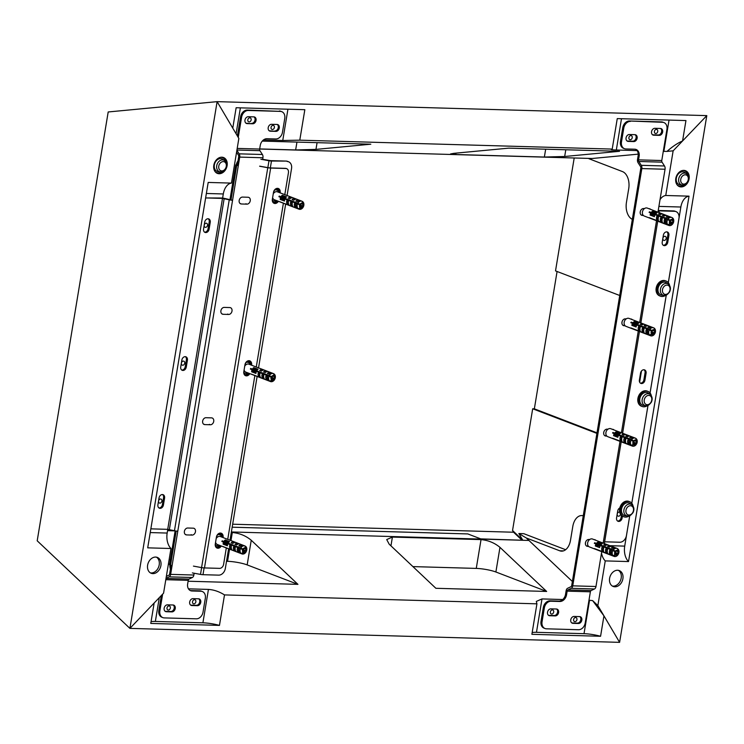 <?xml version="1.0" encoding="UTF-8"?>
<svg xmlns="http://www.w3.org/2000/svg" width="744" height="744" viewBox="0 0 744 744"><rect width="100%" height="100%" fill="white"/><g stroke="black" fill="none" stroke-linecap="round" stroke-linejoin="round"><path stroke-width="1.12" d="M168.33 610.034A2.13 1.628 111 0 0 170.283 608.285A2.13 1.628 111 0 0 169.437 605.979A2.13 1.628 111 0 0 169.018 605.904A2.13 1.628 111 0 0 167.075 607.653A2.13 1.628 111 0 0 167.912 609.95A2.13 1.628 111 0 0 168.33 610.034M193.849 603.84A2.13 1.628 111 0 0 195.793 602.091A2.13 1.628 111 0 0 194.956 599.785A2.13 1.628 111 0 0 194.537 599.701A2.13 1.628 111 0 0 192.584 601.45A2.13 1.628 111 0 0 193.431 603.756A2.13 1.628 111 0 0 193.849 603.84M551.695 614.051A2.13 1.628 111 0 0 553.638 612.303A2.13 1.628 111 0 0 552.801 609.996A2.13 1.628 111 0 0 552.383 609.913A2.13 1.628 111 0 0 550.43 611.67A2.13 1.628 111 0 0 551.276 613.967A2.13 1.628 111 0 0 551.695 614.051M574.926 621.64A2.13 1.628 111 0 0 576.87 619.891A2.13 1.628 111 0 0 576.033 617.585A2.13 1.628 111 0 0 575.614 617.501A2.13 1.628 111 0 0 573.671 619.259A2.13 1.628 111 0 0 574.508 621.556A2.13 1.628 111 0 0 574.926 621.64M159.3 597.646L155.357 621.445L202.907 622.802L208.441 589.415L188.465 588.839M208.441 589.415C213.853 589.769 219.21 591.601 224.502 594.912L536.926 603.83L536.303 601.422L541.995 598.929L536.471 632.316L584.021 633.674L589.546 600.287L588.969 600.278M562.743 599.524L541.995 598.929M589.546 600.287L592.624 600.613L603.951 615.865L619.603 642.351L706.8 115.618L682.564 140.969C677.803 142.96 672.604 146.438 666.987 151.413L663.871 151.358L669.042 120.082M231.384 531.96L528.928 540.451L572.387 581.501L526.315 537.986L518.856 533.541L523.822 533.69L565.635 549.714M224.502 594.912L219.461 625.397L150.772 623.435L154.148 603.031L129.912 628.382L619.603 642.351L597.86 605.57L592.624 600.613M167.651 530.137L172.441 530.277M390.953 545.854L392.404 537.075L481.033 539.605L476.262 568.407A14.173 2.372 -170.6 0 1 495.885 571.996L499.968 547.351C494.528 542.85 488.213 540.274 481.033 539.605M499.968 547.351L546.663 591.452L495.885 571.996M392.404 537.075L386.713 539.567L389.186 544.189L435.872 588.29L546.663 591.452M297.944 584.356L247.166 564.901L251.249 540.246L297.944 584.356L188.111 581.222M168.479 563.552L169.558 564.575M251.249 540.246C245.808 535.754 239.494 533.169 232.314 532.509L231.3 532.481M175.091 530.881L167.558 530.658M150.232 532.574L167.168 533.057A14.173 8.835 -88.4 0 0 170.971 548.505L163.568 593.173L129.912 628.382L37.2 540.795L129.912 628.382L217.118 101.649L706.8 115.618L673.143 150.827L665.75 195.495A14.173 8.835 91.6 0 0 660.012 199.68M522.679 540.079L512.542 530.491L513.565 532.23L521.851 540.051M232.175 527.198L467.799 533.922L480.736 538.879L528.928 540.451M513.565 532.23L232.667 524.204M536.926 603.83L531.886 634.307L600.575 636.269L603.951 615.865M229.552 549.174L227.543 561.311L226.529 561.283M170.376 559.674L169.12 559.637M227.543 561.311A14.173 2.372 -170.6 0 1 247.166 564.901M412.911 566.603L476.262 568.407M600.575 636.269A14.173 2.372 9.4 0 0 584.021 633.674M536.471 632.316A14.173 2.372 9.4 0 0 532.165 632.577M219.461 625.397A14.173 2.372 9.4 0 0 202.907 622.802M155.357 621.445A14.173 2.372 9.4 0 0 151.06 621.696M664.197 240.433A2.13 1.628 111 0 0 666.14 238.684A2.13 1.628 111 0 0 665.294 236.378A2.13 1.628 111 0 0 664.876 236.294A2.13 1.628 111 0 0 662.932 238.052A2.13 1.628 111 0 0 663.778 240.349A2.13 1.628 111 0 0 664.197 240.433M619.706 512.179A2.13 1.628 111 0 0 619.64 512.16A2.13 1.628 111 0 0 619.222 512.077A2.13 1.628 111 0 0 617.278 513.825A2.13 1.628 111 0 0 618.125 516.131A2.13 1.628 111 0 0 618.543 516.215A2.13 1.628 111 0 0 620.524 514.29M614.879 586.802A8.51 6.501 111 0 0 622.663 579.799A8.51 6.501 111 0 0 619.296 570.592A8.51 6.501 111 0 0 617.622 570.257A8.51 6.501 111 0 0 609.838 577.26A8.51 6.501 111 0 0 613.205 586.477A8.51 6.501 111 0 0 614.879 586.802M612.386 586.067A8.51 6.501 111 0 0 613.177 586.151A8.51 6.501 111 0 0 620.784 579.716A8.51 6.501 111 0 0 618.413 570.341M681.086 186.93A8.51 6.501 111 0 0 688.86 179.918A8.51 6.501 111 0 0 685.494 170.711A8.51 6.501 111 0 0 683.82 170.385A8.51 6.501 111 0 0 676.036 177.388A8.51 6.501 111 0 0 679.412 186.595A8.51 6.501 111 0 0 681.086 186.93M678.584 186.186A8.51 6.501 111 0 0 679.374 186.27A8.51 6.501 111 0 0 680.5 186.186M686.033 171.743A8.51 6.501 111 0 0 684.61 170.46M619.733 295.498L555.517 270.89L574.201 157.988M512.542 530.491L532.685 408.782L534.35 408.828L596.995 432.831M532.685 408.782L596.902 433.389M641.458 371.033L639.626 382.137M534.35 408.828L557.079 271.495M632.335 219.341A14.173 8.835 -88.4 0 1 626.439 202.424L628.726 188.641A14.173 8.835 91.6 0 0 622.458 171.576L589.09 158.788L638.231 154.138L592.159 158.5L259.665 149.014L260.251 145.452A7.087 5.413 -69 0 1 266.929 138.719L275.792 138.97A7.087 5.413 111 0 0 282.478 132.227L284.757 118.445A7.087 5.413 111 0 0 281.753 111.665A7.087 5.413 111 0 0 280.358 111.386L248.273 110.475A7.087 5.413 111 0 0 241.595 117.208L240.572 116.817A7.087 5.413 -69 0 1 247.25 110.084L248.273 110.475M666.987 151.413L673.143 150.827M589.09 158.788L588.43 158.388M583.259 515.825A14.173 8.835 -88.4 0 0 581.743 515.573A14.173 8.835 -88.4 0 0 572.796 526.464L570.509 540.256A14.173 8.835 91.6 0 1 561.562 551.155A14.173 8.835 91.6 0 1 559.683 550.774L526.315 537.986M522.716 540.079L518.856 533.541M597.86 605.57L605.253 560.902L628.522 561.562L689.018 196.156L665.75 195.495M605.253 560.902A14.173 8.835 91.6 0 1 601.505 553.08M609.922 545.696L624.718 546.115L629.759 515.648L626.457 535.503A7.087 5.413 111 0 1 619.771 542.236L604.639 541.809M647.996 405.35L631.796 503.26L648.024 405.341M650.07 392.972L666.289 295.033M668.335 282.664L680.853 207.018L658.905 206.395M624.718 546.115A14.173 8.835 -88.4 0 0 628.522 561.562M689.018 196.156A14.173 8.835 -88.4 0 0 680.853 207.018M249.147 121.914A2.13 1.628 111 0 0 251.091 120.156A2.13 1.628 111 0 0 250.244 117.859A2.13 1.628 111 0 0 249.826 117.775A2.13 1.628 111 0 0 247.882 119.524A2.13 1.628 111 0 0 248.728 121.83A2.13 1.628 111 0 0 249.147 121.914M272.378 129.502A2.13 1.628 111 0 0 274.322 127.754A2.13 1.628 111 0 0 273.476 125.448A2.13 1.628 111 0 0 273.057 125.364A2.13 1.628 111 0 0 271.114 127.112A2.13 1.628 111 0 0 271.96 129.419A2.13 1.628 111 0 0 272.378 129.502M655.734 133.52A2.13 1.628 111 0 0 657.677 131.762A2.13 1.628 111 0 0 656.84 129.465A2.13 1.628 111 0 0 656.422 129.382A2.13 1.628 111 0 0 654.478 131.13A2.13 1.628 111 0 0 655.315 133.436A2.13 1.628 111 0 0 655.734 133.52M630.224 139.714A2.13 1.628 111 0 0 632.168 137.965A2.13 1.628 111 0 0 631.321 135.659A2.13 1.628 111 0 0 630.903 135.575A2.13 1.628 111 0 0 628.959 137.333A2.13 1.628 111 0 0 629.805 139.63A2.13 1.628 111 0 0 630.224 139.714M263.469 139.937L282.757 140.486L287.937 109.21M621.491 118.724L616.32 150L637.059 150.595M663.295 151.348L663.871 151.358M616.32 150C611.382 149.832 610.015 149.525 612.21 149.088L611.131 149.432M37.2 540.795L108.196 111.963L217.118 101.649L232.77 128.135L236.146 107.731L304.835 109.694L299.786 140.17L612.21 149.088L617.26 118.603L685.949 120.565L682.564 140.969M299.786 140.17L282.757 140.486M455.96 153.134L455.737 154.52L544.366 157.049L545.668 149.191M455.737 154.52L450.548 153.952L453.887 153.329L508.738 148.14L619.529 151.302L564.677 156.491L544.366 157.049M317.074 142.662L315.958 149.395L370.81 144.197L262.241 141.1M315.958 149.395L295.647 149.953L259.675 148.93M152.892 573.615A8.51 6.501 111 0 0 160.676 566.612A8.51 6.501 111 0 0 157.31 557.405A8.51 6.501 111 0 0 155.636 557.07A8.51 6.501 111 0 0 147.851 564.082A8.51 6.501 111 0 0 151.218 573.289A8.51 6.501 111 0 0 152.892 573.615M150.4 572.88A8.51 6.501 111 0 0 151.19 572.964A8.51 6.501 111 0 0 158.798 566.537A8.51 6.501 111 0 0 156.426 557.154M219.099 173.743A8.51 6.501 111 0 0 226.874 166.74A8.51 6.501 111 0 0 223.507 157.523A8.51 6.501 111 0 0 221.833 157.198A8.51 6.501 111 0 0 214.049 164.201A8.51 6.501 111 0 0 217.425 173.408A8.51 6.501 111 0 0 219.099 173.743M216.597 173.008A8.51 6.501 111 0 0 217.388 173.092A8.51 6.501 111 0 0 218.513 172.999M224.046 158.565A8.51 6.501 111 0 0 222.623 157.282M159.876 503.121A2.13 1.628 111 0 0 161.82 501.372A2.13 1.628 111 0 0 160.983 499.066A2.13 1.628 111 0 0 160.565 498.982A2.13 1.628 111 0 0 158.612 500.731A2.13 1.628 111 0 0 159.458 503.037A2.13 1.628 111 0 0 159.876 503.121M182.708 365.23A2.13 1.628 111 0 0 184.652 363.481A2.13 1.628 111 0 0 183.805 361.175A2.13 1.628 111 0 0 183.387 361.091A2.13 1.628 111 0 0 181.443 362.849A2.13 1.628 111 0 0 182.289 365.146A2.13 1.628 111 0 0 182.708 365.23M205.53 227.339A2.13 1.628 111 0 0 207.474 225.59A2.13 1.628 111 0 0 206.637 223.293A2.13 1.628 111 0 0 206.218 223.209A2.13 1.628 111 0 0 204.275 224.958A2.13 1.628 111 0 0 205.112 227.264A2.13 1.628 111 0 0 205.53 227.339M108.196 111.963L217.118 101.649L238.852 138.43L231.458 183.098A14.173 8.835 -88.4 0 0 223.302 193.961L206.367 193.477M167.168 533.057L167.781 529.337M222.614 198.099L223.302 193.961M231.458 183.098L208.19 182.438L147.703 547.844L170.971 548.505M682.694 170.469A8.082 6.175 -69 0 1 684.489 170.785A8.082 6.175 -69 0 1 687.875 175.203M683.438 170.385A8.082 6.175 -69 0 1 683.634 170.45L684.489 170.785M677.245 175.5A6.733 5.143 -69 0 1 684.954 172.562L686.6 173.789A6.166 4.715 -69 0 0 679.542 176.477A6.166 4.715 -69 0 0 682.285 185.051L680.239 184.856A6.733 5.143 -69 0 1 677.245 175.5M686.749 175.24A4.79 3.664 -69 0 1 687.614 181.452A4.79 3.664 -69 0 1 682.267 183.656A4.79 3.664 -69 0 1 681.411 177.435A4.79 3.664 -69 0 1 686.749 175.24M684.182 184.847A8.082 6.175 -69 0 1 678.705 185.87A8.082 6.175 -69 0 1 677.161 184.903M678.705 185.87L677.849 185.544A8.082 6.175 -69 0 1 677.654 185.47M208.041 218.773A3.543 2.706 111 0 0 204.702 222.14L203.558 229.031A3.543 2.706 111 0 0 205.056 232.426A3.543 2.706 111 0 0 209.101 229.189L210.236 222.298A3.543 2.706 111 0 0 208.738 218.913A3.543 2.706 111 0 0 208.041 218.773M185.21 356.664A3.543 2.706 111 0 0 181.871 360.031L180.727 366.922A3.543 2.706 111 0 0 182.233 370.317A3.543 2.706 111 0 0 186.27 367.08L187.414 360.189A3.543 2.706 111 0 0 185.907 356.804A3.543 2.706 111 0 0 185.21 356.664M162.387 494.546A3.543 2.706 111 0 0 159.049 497.922L157.905 504.813A3.543 2.706 111 0 0 159.402 508.199A3.543 2.706 111 0 0 163.438 504.971L164.582 498.08A3.543 2.706 111 0 0 163.085 494.686A3.543 2.706 111 0 0 162.387 494.546M241.372 203.986L246.915 204.144A3.543 2.706 111 0 0 250.151 201.224A3.543 2.706 111 0 0 248.747 197.383A3.543 2.706 111 0 0 248.05 197.244L242.516 197.086A3.543 2.706 111 0 0 239.27 200.006A3.543 2.706 111 0 0 240.675 203.847A3.543 2.706 111 0 0 241.372 203.986L240.349 203.586M223.107 314.293L228.65 314.452A3.543 2.706 111 0 0 231.895 311.531A3.543 2.706 111 0 0 230.491 307.691A3.543 2.706 111 0 0 229.794 307.56L224.251 307.402A3.543 2.706 111 0 0 221.005 310.313A3.543 2.706 111 0 0 222.41 314.154A3.543 2.706 111 0 0 223.107 314.293L222.084 313.903M204.851 424.601L210.385 424.759A3.543 2.706 111 0 0 213.63 421.839A3.543 2.706 111 0 0 212.226 418.007A3.543 2.706 111 0 0 211.529 417.868L205.986 417.709A3.543 2.706 111 0 0 202.749 420.63A3.543 2.706 111 0 0 204.154 424.471A3.543 2.706 111 0 0 204.851 424.601L203.819 424.21M186.586 534.917L192.129 535.076A3.543 2.706 111 0 0 195.365 532.155A3.543 2.706 111 0 0 193.961 528.314A3.543 2.706 111 0 0 193.263 528.175L187.73 528.017A3.543 2.706 111 0 0 184.484 530.937A3.543 2.706 111 0 0 185.888 534.778A3.543 2.706 111 0 0 186.586 534.917L185.563 534.518M237.206 148.409L259.656 149.051A1.702 1.06 91.6 0 0 259.926 150.679L262.39 154.501A3.404 2.12 -88.4 0 1 262.939 157.765L262.632 159.579M194.156 573.252L193.858 575.028L170.636 574.368A3.404 2.12 91.6 0 1 169.139 576.842L166.033 578.321M150.883 528.631A7.087 5.413 111 0 0 152.25 528.891L167.716 529.337L174.459 530.742A3.404 0.567 9.4 0 0 177.788 531.197L232.565 200.266L224.8 198.471A3.404 0.567 9.4 0 0 221.47 198.016L207.037 197.96L222.493 198.406L229.245 199.811A3.404 0.567 9.4 0 0 232.565 200.266L239.717 157.096A3.404 2.12 -88.4 0 0 239.168 153.841L236.89 150.297M177.788 531.197L170.636 574.368M171.036 565.366L169.613 573.977A1.702 1.06 91.6 0 1 168.86 575.214L166.349 576.405M237.252 165.4L236.229 165.01L237.252 165.4L238.694 156.705A1.702 1.06 -88.4 0 0 238.415 155.078L236.573 152.213M252.709 123.764L247.166 123.606A3.543 2.706 -69 0 1 246.469 123.467A3.543 2.706 -69 0 1 245.074 119.626A3.543 2.706 -69 0 1 248.31 116.706L253.853 116.864A3.543 2.706 -69 0 1 254.55 117.003A3.543 2.706 -69 0 1 255.955 120.844A3.543 2.706 -69 0 1 252.709 123.764L246.143 123.216A3.543 2.706 -69 0 1 245.985 123.197M275.94 131.353L270.398 131.195A3.543 2.706 -69 0 1 269.709 131.056A3.543 2.706 -69 0 1 268.305 127.215A3.543 2.706 -69 0 1 271.541 124.304L277.084 124.462A3.543 2.706 -69 0 1 277.782 124.592A3.543 2.706 -69 0 1 279.186 128.433A3.543 2.706 -69 0 1 275.94 131.353L269.375 130.805A3.543 2.706 -69 0 1 269.216 130.795M238.247 137.417L241.595 117.208M277.242 124.471A3.543 2.706 -69 0 1 278.051 128.387A3.543 2.706 -69 0 1 274.917 130.963M254.011 116.882A3.543 2.706 -69 0 1 254.82 120.798A3.543 2.706 -69 0 1 251.686 123.374M237.401 135.975L240.572 116.817M280.358 111.386L247.25 110.084M279.335 110.996A7.087 5.413 -69 0 1 280.73 111.275L281.753 111.665M204.572 232.156A3.543 2.706 111 0 0 208.069 228.799L209.213 221.907A3.543 2.706 111 0 0 208.199 218.782M181.75 370.047A3.543 2.706 111 0 0 185.247 366.69L186.391 359.798A3.543 2.706 111 0 0 185.368 356.674M158.918 507.938A3.543 2.706 111 0 0 162.415 504.581L163.559 497.68A3.543 2.706 111 0 0 162.545 494.565M207.037 197.96A7.087 5.413 111 0 0 205.595 198.146M162.638 594.149L159.876 610.852A7.087 5.413 111 0 0 162.88 617.632A7.087 5.413 111 0 0 164.275 617.901L196.351 618.822A7.087 5.413 111 0 0 203.038 612.08L205.316 598.297A7.087 5.413 111 0 0 202.312 591.517A7.087 5.413 111 0 0 200.917 591.238L192.054 590.987A7.087 5.413 -69 0 1 190.659 590.717A7.087 5.413 -69 0 1 187.655 583.938L188.26 580.339A1.702 1.06 91.6 0 1 189.004 579.102L192.361 577.502A3.404 2.12 -88.4 0 0 193.858 575.028M197.411 605.69L191.878 605.532A3.543 2.706 -69 0 1 191.18 605.393A3.543 2.706 -69 0 1 189.776 601.552A3.543 2.706 -69 0 1 193.022 598.641L198.555 598.799A3.543 2.706 -69 0 1 199.252 598.929A3.543 2.706 -69 0 1 200.657 602.77A3.543 2.706 -69 0 1 197.411 605.69L196.388 605.3A3.543 2.706 111 0 0 199.522 602.724A3.543 2.706 111 0 0 198.713 598.808M171.901 611.884L166.358 611.726A3.543 2.706 -69 0 1 165.661 611.596A3.543 2.706 -69 0 1 164.257 607.755A3.543 2.706 -69 0 1 167.502 604.835L173.045 604.993A3.543 2.706 -69 0 1 173.743 605.132A3.543 2.706 -69 0 1 175.147 608.973A3.543 2.706 -69 0 1 171.901 611.884L170.878 611.494A3.543 2.706 111 0 0 174.012 608.918A3.543 2.706 111 0 0 173.203 605.002M162.88 617.632L161.848 617.232A7.087 5.413 -69 0 1 158.844 610.461L159.876 610.852M161.318 595.526L158.844 610.461M190.166 590.485A7.087 5.413 111 0 0 191.031 590.596L199.894 590.848A7.087 5.413 -69 0 1 201.289 591.127L202.312 591.517M190.697 605.132A3.543 2.706 111 0 0 190.855 605.142L196.388 605.3M165.177 611.326A3.543 2.706 111 0 0 165.335 611.336L170.878 611.494M277.205 188.902A3.543 2.706 -69 0 1 278.219 192.026L278.2 192.119M273.513 193.421L273.708 192.259A3.543 2.706 -69 0 1 277.047 188.892A3.543 2.706 -69 0 1 277.745 189.032A3.543 2.706 -69 0 1 279.242 192.417L279.233 192.51M248.673 361.268A3.543 2.706 -69 0 1 249.686 364.393L249.668 364.476M244.981 365.788L245.167 364.625A3.543 2.706 -69 0 1 248.515 361.259A3.543 2.706 -69 0 1 249.212 361.398A3.543 2.706 -69 0 1 250.709 364.783L250.7 364.867M220.14 533.625A3.543 2.706 -69 0 1 221.154 536.75L221.135 536.842M216.448 538.144L216.634 536.982A3.543 2.706 -69 0 1 219.973 533.615A3.543 2.706 -69 0 1 220.67 533.755A3.543 2.706 -69 0 1 222.177 537.14L222.158 537.233M192.37 572.917L200.508 574.405A3.404 0.567 9.4 0 0 202.991 574.694L218.671 575.14A7.087 5.413 111 0 0 225.348 568.407L228.594 548.802M260.856 159.253L268.984 160.741A3.404 0.567 9.4 0 0 271.467 161.03L286.124 161.085L270.444 160.639L262.678 159.3M277.493 200.954A3.543 2.706 -69 0 1 274.062 202.545A3.543 2.706 -69 0 1 272.564 199.16L272.76 197.997M248.961 373.311A3.543 2.706 -69 0 1 245.529 374.911A3.543 2.706 -69 0 1 244.032 371.516L244.218 370.354M220.429 545.678A3.543 2.706 -69 0 1 216.997 547.268A3.543 2.706 -69 0 1 215.5 543.883L215.686 542.72M286.124 161.085A7.087 5.413 -69 0 1 287.519 161.355L288.542 161.755A7.087 5.413 111 0 1 291.546 168.525L287.082 195.514M285.659 204.079L258.549 367.88M257.126 376.445L230.008 540.237M288.542 161.755A7.087 5.413 111 0 0 287.147 161.476M276.47 200.564A3.543 2.706 -69 0 1 273.578 202.284M247.938 372.921A3.543 2.706 -69 0 1 245.046 374.641M219.396 545.278A3.543 2.706 -69 0 1 216.513 546.998M170.432 569.021A7.087 5.413 -69 0 1 170.004 565.031M236.229 165.01A7.087 5.413 -69 0 1 237.987 160.946M217.667 548.123A4.25 3.246 111 0 0 221.033 545.901A4.25 3.246 111 0 1 216.96 548.012A4.25 3.246 111 0 0 217.667 548.123M216.913 547.984A4.25 3.246 111 0 0 217.583 548.096A4.25 3.246 111 0 0 220.94 545.873M274.731 203.41A4.25 3.246 111 0 0 278.098 201.187A4.25 3.246 111 0 1 274.024 203.289A4.25 3.246 111 0 0 274.731 203.41M273.987 203.27A4.25 3.246 111 0 0 274.648 203.372A4.25 3.246 111 0 0 278.014 201.15M246.199 375.767A4.25 3.246 111 0 0 249.566 373.544A4.25 3.246 111 0 1 245.492 375.646A4.25 3.246 111 0 0 246.199 375.767M245.455 375.627A4.25 3.246 111 0 0 246.115 375.729A4.25 3.246 111 0 0 249.482 373.516M236.034 164.973L237.224 165.428L236.034 164.973M259.693 166.172L267.831 167.66A3.543 0.595 9.4 0 0 270.416 167.958L285.538 168.386L270.416 167.958A3.543 0.595 9.4 0 1 267.831 167.66L259.693 166.172M222.689 537.428L222.819 537.187A4.25 3.246 111 0 0 221.145 533.178A4.25 3.246 111 0 1 222.819 537.187L223.07 537.289A4.25 3.246 111 0 0 221.266 533.225A4.25 3.246 111 0 0 220.438 533.057A4.25 3.246 111 0 0 216.42 537.103L215.286 543.994A4.25 3.246 111 0 0 217.09 548.058A4.25 3.246 111 0 0 221.284 546.003M279.753 192.715L279.884 192.473A4.25 3.246 111 0 0 278.209 188.455A4.25 3.246 111 0 1 279.884 192.473L280.144 192.566A4.25 3.246 111 0 0 278.34 188.502A4.25 3.246 111 0 0 277.503 188.334A4.25 3.246 111 0 0 273.494 192.38L272.351 199.271A4.25 3.246 111 0 0 274.155 203.335A4.25 3.246 111 0 0 278.349 201.28M251.221 365.072L251.351 364.83A4.25 3.246 111 0 0 249.677 360.821A4.25 3.246 111 0 1 251.351 364.83L251.602 364.932A4.25 3.246 111 0 0 249.807 360.859A4.25 3.246 111 0 0 248.97 360.701A4.25 3.246 111 0 0 244.962 364.737L243.818 371.637A4.25 3.246 111 0 0 245.622 375.701A4.25 3.246 111 0 0 249.817 373.646M286.505 168.609A4.25 3.246 111 0 0 286.375 168.553A4.25 3.246 111 0 0 285.538 168.386L285.454 168.358A4.25 3.246 -69 0 1 286.291 168.516A4.25 3.246 -69 0 1 286.338 168.535M259.712 166.154L267.849 167.642A3.404 0.567 9.4 0 0 270.332 167.921L285.454 168.358M222.735 537.159A4.25 3.246 111 0 0 221.098 533.16M279.8 192.436A4.25 3.246 111 0 0 278.163 188.446M251.267 364.802A4.25 3.246 111 0 0 249.631 360.803M175.296 530.918L169.669 564.91L170.525 565.235L176.179 531.058M259.637 166.238L267.775 167.726A3.971 0.66 9.4 0 0 270.667 168.051L204.47 567.932L219.601 568.36A4.25 3.246 111 0 0 223.609 564.324L226.316 547.928M204.47 567.932A3.971 0.66 -170.6 0 1 201.578 567.598L193.44 566.11M171.501 565.412L170.525 565.235M286.291 168.516L286.375 168.553A4.25 3.246 111 0 0 285.538 168.386L285.798 168.488A4.25 3.246 111 0 1 286.635 168.646A4.25 3.246 111 0 1 288.44 172.72L284.803 194.649M283.39 203.214L256.271 367.006M254.857 375.571L227.738 539.363M229.97 199.662L235.727 164.926L236.248 164.889M235.727 164.926L230.129 199.699M231.012 199.838L236.722 165.354L235.867 165.029M236.722 165.354L237.708 165.54M285.798 168.488L270.667 168.051M619.808 507.938A3.543 2.706 111 0 0 617.706 511.007L616.562 517.908A3.543 2.706 111 0 0 618.069 521.293A3.543 2.706 111 0 0 618.766 521.432A3.543 2.706 111 0 0 622.105 518.066L622.421 516.169M617.585 521.023A3.543 2.706 111 0 0 617.743 521.033A3.543 2.706 111 0 0 621.082 517.666L621.445 515.443M641.588 383.541A3.543 2.706 111 0 0 644.936 380.175L646.071 373.274A3.543 2.706 111 0 0 644.574 369.889A3.543 2.706 111 0 0 640.538 373.116L639.394 380.017A3.543 2.706 111 0 0 640.891 383.402A3.543 2.706 111 0 0 641.588 383.541M640.407 383.141A3.543 2.706 111 0 0 640.565 383.151A3.543 2.706 111 0 0 643.904 379.784L645.048 372.884A3.543 2.706 111 0 0 644.034 369.759M664.42 245.65A3.543 2.706 111 0 0 667.759 242.284L668.903 235.392A3.543 2.706 111 0 0 667.396 231.998A3.543 2.706 111 0 0 663.36 235.234L662.225 242.126A3.543 2.706 111 0 0 663.722 245.511A3.543 2.706 111 0 0 664.42 245.65M663.239 245.25A3.543 2.706 111 0 0 663.397 245.26A3.543 2.706 111 0 0 666.736 241.893L667.88 234.992A3.543 2.706 111 0 0 666.856 231.877M595.795 540.284A3.543 2.706 111 0 0 595.014 539.763A3.543 2.706 111 0 0 594.317 539.623L594.056 539.614M589.713 539.493L588.783 539.465A3.543 2.706 111 0 0 585.537 542.385A3.543 2.706 111 0 0 586.942 546.226A3.543 2.706 111 0 0 587.639 546.366L588.569 546.384M586.458 545.957A3.543 2.706 111 0 0 586.616 545.966L588.253 546.012M614.06 429.976A3.543 2.706 111 0 0 613.279 429.455A3.543 2.706 111 0 0 612.582 429.316L612.312 429.307M607.978 429.186L607.039 429.158A3.543 2.706 111 0 0 603.803 432.078A3.543 2.706 111 0 0 605.207 435.91A3.543 2.706 111 0 0 605.904 436.049L606.834 436.077M604.714 435.649A3.543 2.706 111 0 0 604.872 435.659L606.518 435.705M632.316 319.66A3.543 2.706 111 0 0 631.544 319.139A3.543 2.706 111 0 0 630.847 318.999L630.577 318.999M626.234 318.869L625.304 318.841A3.543 2.706 111 0 0 622.058 321.761A3.543 2.706 111 0 0 623.463 325.602A3.543 2.706 111 0 0 624.16 325.742L625.1 325.77M650.582 209.352A3.543 2.706 111 0 0 649.8 208.832A3.543 2.706 111 0 0 649.103 208.692L648.842 208.683M644.499 208.562L643.569 208.534A3.543 2.706 111 0 0 640.324 211.454A3.543 2.706 111 0 0 641.728 215.295A3.543 2.706 111 0 0 642.425 215.425L643.355 215.453M566.556 594.754A7.087 5.413 -69 0 1 559.879 601.487L558.846 601.096A7.087 5.413 111 0 0 565.533 594.354L566.556 594.754L567.151 591.145A1.702 1.06 -88.4 0 1 567.904 589.908L571.253 588.318A3.404 2.12 91.6 0 0 572.75 585.844L641.83 168.572L665.052 169.241A3.404 2.12 -88.4 0 0 664.504 165.977L662.048 162.155A1.702 1.06 91.6 0 1 661.769 160.527L666.931 129.354A7.087 5.413 111 0 0 663.927 122.574A7.087 5.413 111 0 0 662.532 122.295L661.509 121.904A7.087 5.413 -69 0 1 662.904 122.183L663.927 122.574M601.738 551.676L595.972 586.505A3.404 2.12 91.6 0 1 594.475 588.978L591.117 590.578A1.702 1.06 -88.4 0 0 590.373 591.815L585.212 622.988A7.087 5.413 111 0 1 578.525 629.731L546.449 628.81A7.087 5.413 111 0 1 545.054 628.541A7.087 5.413 111 0 1 542.051 621.761L544.329 607.969L543.306 607.578L541.018 621.37L542.051 621.761M657.947 212.17L665.052 169.241M622.979 325.333A3.543 2.706 111 0 0 623.137 325.351L624.774 325.398M641.244 215.025A3.543 2.706 111 0 0 641.402 215.035L643.039 215.081M565.533 594.354L566.128 590.755A3.404 2.12 -88.4 0 1 567.626 588.281L570.983 586.691A1.702 1.06 91.6 0 0 571.727 585.454L640.807 168.181A1.702 1.06 91.6 0 0 640.528 166.554L638.073 162.731A3.404 2.12 -88.4 0 1 637.524 159.476L638.12 155.868A7.087 5.413 111 0 0 635.618 149.33M574.098 616.441L579.632 616.599A3.543 2.706 -69 0 1 580.329 616.739A3.543 2.706 -69 0 1 581.734 620.57A3.543 2.706 -69 0 1 578.497 623.491L572.954 623.332A3.543 2.706 -69 0 1 572.257 623.193A3.543 2.706 -69 0 1 570.853 619.361A3.543 2.706 -69 0 1 574.098 616.441M550.867 608.852L556.4 609.011A3.543 2.706 -69 0 1 557.098 609.15A3.543 2.706 -69 0 1 558.502 612.982A3.543 2.706 -69 0 1 555.266 615.902L549.723 615.744A3.543 2.706 -69 0 1 549.026 615.604A3.543 2.706 -69 0 1 547.621 611.773A3.543 2.706 -69 0 1 550.867 608.852M559.879 601.487L551.006 601.236A7.087 5.413 111 0 0 544.329 607.969M556.559 609.02A3.543 2.706 -69 0 1 557.368 612.935A3.543 2.706 -69 0 1 554.234 615.511L548.7 615.353A3.543 2.706 -69 0 1 548.542 615.344M579.79 616.609A3.543 2.706 -69 0 1 580.599 620.524A3.543 2.706 -69 0 1 577.465 623.1L571.931 622.942A3.543 2.706 -69 0 1 571.773 622.933M545.054 628.541L544.022 628.141A7.087 5.413 -69 0 1 541.018 621.37M543.306 607.578A7.087 5.413 -69 0 1 549.983 600.845L551.006 601.236M558.846 601.096L549.983 600.845M604.398 543.008A3.404 0.567 -170.6 0 1 604.426 543.111A3.404 0.567 -170.6 0 1 603.747 543.334M668.317 282.636L678.956 218.355A7.087 5.413 111 0 0 675.952 211.584A7.087 5.413 111 0 0 674.557 211.305L659.091 210.868L658.44 210.98L659.184 212.077A3.404 0.567 -170.6 0 1 659.212 212.18A3.404 0.567 -170.6 0 1 658.533 212.403M658.226 210.478L673.534 210.915A7.087 5.413 -69 0 1 674.929 211.194L675.952 211.584M650.051 392.944L666.261 295.043M624.486 148.688L623.463 148.288A7.087 5.413 -69 0 1 620.459 141.518L621.491 141.909A7.087 5.413 111 0 0 624.486 148.688A7.087 5.413 111 0 0 625.881 148.958L634.744 149.209A7.087 5.413 -69 0 1 636.139 149.488A7.087 5.413 -69 0 1 639.143 156.268L638.547 159.867A1.702 1.06 -88.4 0 0 638.826 161.495L641.281 165.317A3.404 2.12 91.6 0 1 641.83 168.572M629.387 134.515L634.93 134.673A3.543 2.706 -69 0 1 635.627 134.813A3.543 2.706 -69 0 1 637.031 138.644A3.543 2.706 -69 0 1 633.786 141.565L628.252 141.407A3.543 2.706 -69 0 1 627.555 141.267A3.543 2.706 -69 0 1 626.15 137.435A3.543 2.706 -69 0 1 629.387 134.515M654.906 128.312L660.44 128.47A3.543 2.706 -69 0 1 661.137 128.61A3.543 2.706 -69 0 1 662.541 132.451A3.543 2.706 -69 0 1 659.305 135.371L653.762 135.213A3.543 2.706 -69 0 1 653.065 135.073A3.543 2.706 -69 0 1 651.66 131.232A3.543 2.706 -69 0 1 654.906 128.312M620.459 141.518L622.747 127.726A7.087 5.413 -69 0 1 629.424 120.993L662.532 122.295M630.447 121.384A7.087 5.413 111 0 0 623.77 128.117L622.747 127.726M621.491 141.909L623.77 128.117M629.424 120.993L661.509 121.904M627.062 141.007A3.543 2.706 111 0 0 627.22 141.016L632.763 141.174A3.543 2.706 111 0 0 635.897 138.598A3.543 2.706 111 0 0 635.088 134.683M652.581 134.803A3.543 2.706 111 0 0 652.739 134.813L658.273 134.971A3.543 2.706 111 0 0 661.407 132.404A3.543 2.706 111 0 0 660.598 128.48M295.982 203.261A2.13 1.628 -69 0 1 296.372 202.656M295.647 203.131L295.935 202.498M295.563 202.349L295.266 202.991M293.936 202.48L294.224 201.838M293.852 201.698L293.564 202.34M292.225 201.829L292.522 201.187M292.15 201.047L291.853 201.68M290.513 201.168L290.811 200.527M290.439 200.387L290.141 201.029M288.812 200.517L289.1 199.876M287.1 199.857L287.398 199.225M285.389 199.206L285.64 198.648M303.05 206.916L302.52 206.609A1.776 1.358 -69 0 1 300.995 207.297L300.641 208.004A2.548 1.953 -69 0 0 303.05 206.916L303.152 207.204A4.25 3.246 -69 0 1 298.986 209.194A4.25 3.246 -69 0 1 298.846 209.129L280.218 201.996A4.25 3.246 -69 0 1 279.977 201.866A4.25 3.246 -69 0 1 279.753 201.717L298.381 208.85A4.25 3.246 -69 0 1 297.553 203.865L284.906 199.02A4.25 3.246 111 0 0 284.468 201.075L280.2 199.439L280.618 198.602L283.724 199.634L283.929 197.988M281.995 197.83L282.218 197.337M281.846 197.197L281.613 197.709M278.265 191.059A5.673 4.334 111 0 0 276.908 190.101A5.673 4.334 111 0 0 275.792 189.878A5.673 4.334 111 0 0 274.787 189.99M272.574 200.573A5.673 4.334 111 0 0 272.853 200.694A5.673 4.334 111 0 0 273.969 200.908A5.673 4.334 111 0 0 276.033 200.396M294.857 202.833L295.136 202.191M293.145 202.182L293.424 201.531M292.29 205.158L291.546 204.209M291.434 201.522L291.722 200.88M289.732 200.871L290.011 200.22M288.374 203.317L287.826 201.298M288.021 200.21L288.3 199.569M288.44 203.661L287.398 203.345M286.31 199.559L286.589 198.918M284.571 198.992L284.84 198.341M281.195 197.569L281.427 197.03L297.87 203.233A4.25 3.246 -69 0 1 302.036 201.243A4.25 3.246 -69 0 1 302.176 201.308L302.436 203.224A2.548 1.953 -69 0 0 300.027 204.302L297.87 203.233M297.405 203.056L297.154 203.717M267.449 375.627A2.13 1.628 -69 0 1 267.831 375.023M267.105 375.497L267.403 374.855M267.031 374.716L266.733 375.357M265.403 374.837L265.692 374.204M265.32 374.055L265.022 374.697M263.692 374.186L263.99 373.544M263.608 373.404L263.32 374.046M261.981 373.534L262.279 372.893M261.907 372.753L261.609 373.386M260.27 372.874L260.567 372.233M258.568 372.223L258.856 371.582M256.857 371.563L257.099 371.005M274.508 379.282L273.987 378.966A1.776 1.358 -69 0 1 272.462 379.654L272.099 380.361A2.548 1.953 -69 0 0 274.508 379.282L274.62 379.561A4.25 3.246 -69 0 1 270.453 381.551A4.25 3.246 -69 0 1 270.314 381.486L251.686 374.353A4.25 3.246 -69 0 1 251.444 374.223A4.25 3.246 -69 0 1 251.221 374.074L269.839 381.207A4.25 3.246 -69 0 1 269.021 376.232L256.373 371.386A4.25 3.246 111 0 0 255.936 373.432L251.667 371.795L252.086 370.968L255.183 372L255.397 370.354M253.462 370.196L253.685 369.694M253.313 369.554L253.081 370.066M249.733 363.416A5.673 4.334 111 0 0 248.375 362.458A5.673 4.334 111 0 0 247.259 362.244A5.673 4.334 111 0 0 246.255 362.347M244.32 373.051L244.041 372.949A5.673 4.334 111 0 0 244.32 373.051A5.673 4.334 111 0 0 245.436 373.274A5.673 4.334 111 0 0 247.501 372.753M266.324 375.19L266.603 374.548M264.613 374.539L264.892 373.897M263.757 377.515L263.013 376.566M262.902 373.888L263.181 373.237M261.191 373.228L261.479 372.586M259.842 375.683L259.284 373.655M259.489 372.577L259.768 371.926M259.907 376.018L258.866 375.711M257.777 371.916L258.056 371.275M256.038 371.349L256.308 370.698M252.662 369.926L252.886 369.396L269.337 375.599A4.25 3.246 -69 0 1 273.494 373.609A4.25 3.246 -69 0 1 273.643 373.665L273.904 375.581A2.548 1.953 -69 0 0 271.495 376.659L269.337 375.599M268.872 375.413L268.621 376.073M238.908 547.984A2.13 1.628 -69 0 1 239.298 547.379M238.573 547.854L238.871 547.221M238.499 547.072L238.201 547.714M236.862 547.203L237.159 546.561M236.787 546.422L236.49 547.063M235.16 546.542L235.448 545.91M235.076 545.761L234.788 546.403M233.449 545.891L233.746 545.25M233.374 545.11L233.077 545.752M231.737 545.24L232.035 544.599M230.026 544.58L230.324 543.938M228.324 543.929L228.566 543.371M245.976 551.639L245.455 551.332A1.776 1.358 -69 0 1 243.92 552.02L243.567 552.718A2.548 1.953 -69 0 0 245.976 551.639L246.078 551.918A4.25 3.246 -69 0 1 241.921 553.908A4.25 3.246 -69 0 1 241.781 553.852L223.154 546.71A4.25 3.246 -69 0 1 222.912 546.589A4.25 3.246 -69 0 1 222.679 546.431L241.307 553.573A4.25 3.246 -69 0 1 240.489 548.588L227.841 543.743A4.25 3.246 111 0 0 227.404 545.789L223.135 544.152L223.553 543.325L226.65 544.357L226.855 542.711M224.921 542.553L225.153 542.06M224.781 541.911L224.548 542.432M221.201 535.782A5.673 4.334 111 0 0 219.843 534.824A5.673 4.334 111 0 0 218.727 534.601A5.673 4.334 111 0 0 217.722 534.713M215.5 545.287A5.673 4.334 111 0 0 215.779 545.417A5.673 4.334 111 0 0 216.895 545.631A5.673 4.334 111 0 0 218.969 545.11M237.782 547.556L238.071 546.914M236.081 546.896L236.36 546.254M235.225 549.881L234.481 548.933M234.369 546.245L234.648 545.603M232.658 545.594L232.946 544.943M231.31 548.04L230.752 546.022M230.947 544.934L231.235 544.292M231.375 548.375L230.324 548.068M229.245 544.283L229.524 543.631M227.506 543.715L227.776 543.064M225.86 542.869L226.064 542.404M224.121 542.292L224.353 541.753L240.805 547.956A4.25 3.246 -69 0 1 244.962 545.966A4.25 3.246 -69 0 1 245.111 546.031L245.362 547.947A2.548 1.953 -69 0 0 242.963 549.026L240.805 547.956M240.331 547.779L240.089 548.44M666.884 219.22L667.359 218.671M664.922 218.466L665.406 217.927M663.22 217.815L663.704 217.267M661.509 217.155L661.993 216.616M659.798 216.504L660.281 215.965M658.087 215.844L658.57 215.304M656.385 215.193L656.868 214.653M656.496 214.505L656.013 215.053M654.571 214.709L654.99 214.142M651.391 212.524L650.888 213.072M640.324 211.454A5.673 4.334 111 0 0 640.268 213.472M664.132 218.159L664.522 217.583M662.03 220.103L662.039 218.522M662.42 217.508L662.811 216.932M662.179 221.517L660.877 220.68M660.709 216.848L661.1 216.272M658.998 216.197L659.389 215.62M658.338 220.066L657.194 218.969M657.296 215.537L657.687 214.96M650.461 212.923L650.851 212.347M666.336 218.28L665.973 218.866M665.648 219.908L665.871 221.666M648.629 329.527L649.094 328.978M646.666 328.774L647.15 328.234M644.955 328.123L645.439 327.583M643.244 327.472L643.727 326.923M641.542 326.811L642.026 326.272M639.831 326.16L640.314 325.612M638.12 325.5L638.603 324.961M638.231 324.821L637.748 325.361M636.315 325.026L636.725 324.458M633.125 322.84L632.633 323.38M622.058 321.771A5.673 4.334 111 0 0 622.003 323.789M645.866 328.467L646.257 327.89M643.765 330.42L643.783 328.829M644.155 327.816L644.546 327.239M643.913 331.824L642.621 330.996M642.444 327.165L642.844 326.588M640.742 326.504L641.133 325.928M640.072 330.373L638.938 329.276M639.031 325.853L639.422 325.277M632.195 323.231L632.586 322.654M648.08 328.588L647.708 329.183M647.392 330.215L647.606 331.982M630.363 439.844L630.838 439.295M628.401 439.09L628.885 438.551M626.69 438.43L627.173 437.891M624.988 437.779L625.471 437.24M623.277 437.128L623.76 436.579M621.566 436.468L622.049 435.928M619.854 435.817L620.338 435.268M619.966 435.128L619.482 435.668M618.05 435.333L618.459 434.766M614.87 433.148L614.367 433.696M603.803 432.078A5.673 4.334 111 0 0 603.747 434.096M627.601 438.783L627.992 438.207M625.509 440.727L625.518 439.146M625.899 438.123L626.29 437.546M625.658 442.131L624.356 441.304M624.188 437.472L624.579 436.895M622.477 436.821L622.868 436.244M621.817 440.681L620.673 439.583M620.766 436.161L621.156 435.584M619.064 435.51L618.934 434.738L631.582 439.583A4.25 3.246 -69 0 1 635.367 438.142A4.25 3.246 -69 0 1 635.962 438.467L636.046 440.253A2.548 1.953 -69 0 0 633.6 440.876L631.582 439.583M613.93 433.547L614.321 432.971M629.815 438.904L629.452 439.49M629.126 440.532L629.35 442.289M612.107 550.151L612.572 549.602M610.145 549.398L610.619 548.858M608.434 548.746L608.918 548.198M606.723 548.086L607.206 547.547M605.011 547.435L605.495 546.896M603.31 546.784L603.793 546.236M601.598 546.124L602.082 545.585M601.71 545.436L601.226 545.984M599.785 545.65L600.203 545.073M596.604 543.455L596.102 544.004M585.537 542.395A5.673 4.334 111 0 0 585.481 544.413M609.345 549.091L609.736 548.514M607.244 551.034L607.253 549.453M607.634 548.44L608.025 547.863M607.392 552.448L606.09 551.611M605.923 547.779L606.314 547.203M604.212 547.128L604.612 546.552M603.551 550.997L602.408 549.9M602.51 546.477L602.9 545.901M600.799 545.817L600.678 545.045L613.316 549.89A4.25 3.246 -69 0 1 617.111 548.449A4.25 3.246 -69 0 1 617.697 548.774L617.79 550.56A2.548 1.953 -69 0 0 615.335 551.192L613.316 549.89M595.674 543.855L596.065 543.278M611.549 549.212L611.187 549.797M610.871 550.839L611.084 552.597M302.194 201.41L302.901 203.503L302.548 204.209L301.72 203.893M302.548 204.209A1.776 1.358 -69 0 1 302.845 205.976L300.399 205.046M302.52 206.609L300.139 205.697M300.483 207.102L300.995 207.297M298.549 200.015A4.25 3.246 111 0 0 295.935 201.038L297.647 201.698A4.25 3.246 -69 0 1 300.26 200.666L298.549 200.015L297.758 201.587M290.867 197.067A4.25 3.246 111 0 0 288.244 198.09L289.955 198.75A4.25 3.246 -69 0 1 292.569 197.718L290.867 197.067L290.067 198.639M290.56 202.349A4.25 3.246 111 0 0 290.941 205.409L292.652 206.06A4.25 3.246 -69 0 1 292.271 203L290.56 202.349L292.225 203.298M294.41 203.819A4.25 3.246 111 0 0 294.791 206.879L296.503 207.539A4.25 3.246 -69 0 1 296.121 204.479L294.41 203.819L296.066 204.767M286.719 200.88A4.25 3.246 111 0 0 287.1 203.94L288.812 204.591A4.25 3.246 -69 0 1 288.43 201.531L286.719 200.88L287.816 201.531M294.708 198.536A4.25 3.246 111 0 0 292.085 199.569L293.796 200.22A4.25 3.246 -69 0 1 296.419 199.197L294.708 198.536L293.917 200.117M298.986 209.194L274.387 199.764A4.25 3.246 -69 0 1 273.997 199.578A4.25 3.246 -69 0 1 272.63 197.578M273.253 193.831A4.25 3.246 -69 0 1 277.428 191.822L302.036 201.243M280.2 199.439A4.25 3.246 -69 0 1 280.376 198.155L280.627 197.383L278.926 196.732A4.25 3.246 -69 0 1 279.242 196.1L280.953 196.751L281.409 196.1A4.25 3.246 -69 0 1 282.311 195.254L286.579 196.89A4.25 3.246 111 0 0 285.231 198.388M301.887 201.196L283.548 194.175M302.641 201.587A4.25 3.246 -69 0 1 303.468 206.572L300.204 205.316L299.981 204.395M300.641 208.004L298.846 209.129M298.381 208.85L300.167 207.725A2.548 1.953 -69 0 1 299.711 204.935L297.553 203.865M300.167 207.725L300.52 207.018A1.776 1.358 -69 0 1 300.232 205.242L299.711 204.935M284.878 199.104L284.134 198.825M280.469 197.69L283.734 198.406L280.627 197.383M283.566 198.722L283.724 199.634M302.901 203.503A2.548 1.953 -69 0 1 303.366 206.293L303.468 206.572M303.366 206.293L302.845 205.976M302.436 203.224L302.083 203.93A1.776 1.358 -69 0 0 300.548 204.609L296.168 202.935M300.548 204.609L300.027 204.302M282.311 195.254L281.409 196.1L284.831 197.058M280.944 196.751L284.515 198.062L284.989 197.113L284.208 197.467L281.102 196.435M284.515 198.062L281.409 197.03M284.05 197.783L284.989 197.113M280.897 197.086L279.242 196.1M294.791 206.879L295.889 204.702M290.941 205.409L292.039 203.233M287.1 203.94L287.919 202.303M672.492 218.066L672.985 220.01L672.548 220.652L671.358 220.196M672.548 220.652A1.776 1.358 -69 0 1 672.595 222.512L670.111 221.563M672.669 223.507A2.548 1.953 -69 0 1 670.223 224.13L668.261 225.134A4.25 3.246 -69 0 0 668.847 225.46A4.25 3.246 -69 0 0 672.641 224.018L672.213 223.088L669.981 222.233M672.213 223.088A1.776 1.358 -69 0 1 670.651 223.488L670.223 224.13M670.121 223.284L670.651 223.488M668.921 216.383A4.25 3.246 111 0 0 666.28 216.913L667.982 217.573A4.25 3.246 -69 0 1 670.632 217.043L668.921 216.383L668.242 217.406M661.23 213.435A4.25 3.246 111 0 0 658.589 213.965L660.291 214.625A4.25 3.246 -69 0 1 662.941 214.095L661.23 213.435L660.551 214.458M660.607 217.973A4.25 3.246 111 0 0 660.56 221.154L662.272 221.805A4.25 3.246 -69 0 1 662.309 218.624L660.607 217.973L662.141 219.248M664.448 219.443A4.25 3.246 111 0 0 664.411 222.623L666.113 223.284A4.25 3.246 -69 0 1 666.159 220.103L664.448 219.443L665.61 220.503M656.757 216.495A4.25 3.246 111 0 0 656.72 219.685L658.431 220.336A4.25 3.246 -69 0 1 658.468 217.155L656.757 216.495L658.291 217.769M665.08 214.914A4.25 3.246 111 0 0 662.43 215.444L664.141 216.095A4.25 3.246 -69 0 1 666.782 215.565L665.08 214.914L664.392 215.937M668.847 225.46L644.239 216.03A4.25 3.246 -69 0 1 643.439 215.537A4.25 3.246 -69 0 1 642.983 210.338A4.25 3.246 -69 0 1 647.289 208.088L671.897 217.518A4.25 3.246 -69 0 1 672.483 217.843L672.576 219.629A2.548 1.953 -69 0 0 670.121 220.252L668.103 218.959A4.25 3.246 -69 0 1 671.897 217.518M668.261 225.134L649.633 218.001A4.25 3.246 -69 0 1 649.419 217.825A4.25 3.246 -69 0 1 649.224 217.62L667.852 224.762A4.25 3.246 -69 0 1 667.712 219.536L655.073 214.691A4.25 3.246 111 0 0 654.385 216.69L650.107 215.053A4.25 3.246 -69 0 1 650.442 213.779L650.786 213.044L649.094 212.403A4.25 3.246 -69 0 1 649.475 211.817L651.186 212.477L651.707 211.9A4.25 3.246 -69 0 1 652.683 211.212L656.952 212.849A4.25 3.246 111 0 0 655.455 214.114L668.103 218.959M672.892 218.215A4.25 3.246 -69 0 1 673.022 223.442L672.288 223.163M667.889 225.088L666.178 224.437M660.198 222.14L658.496 221.489M664.048 223.619L662.337 222.958M667.852 224.762L669.805 223.758A2.548 1.953 -69 0 1 669.74 220.838L667.712 219.536M669.805 223.758L670.242 223.116A1.776 1.358 -69 0 1 670.195 221.256L669.74 220.838M654.971 214.867L654.209 214.57M650.6 213.333L653.79 214.216L653.809 215.165L650.619 214.291L650.107 215.053M653.809 215.165L653.985 213.919L650.786 213.044M650.619 214.291L650.442 213.779M672.985 220.01A2.548 1.953 -69 0 1 673.06 222.93L673.022 223.442M673.06 222.93L672.595 222.512M671.916 220.187L672.139 220.28A1.776 1.358 -69 0 0 670.586 220.67L667.87 219.638M670.586 220.67L670.121 220.252M672.139 220.28L672.576 219.629M651.707 211.9L652.172 211.975L651.707 211.9M652.683 211.212L652.2 211.938M651.177 212.468L655.455 214.114M654.785 213.723L655.362 212.849L651.372 212.18M654.367 213.342L655.362 212.849M650.535 212.784L649.475 211.817M664.411 222.623L665.638 220.801M660.56 221.154L661.9 219.155M656.72 219.685L658.059 217.685M273.653 373.776L274.369 375.86L274.015 376.566L273.188 376.25M274.015 376.566A1.776 1.358 -69 0 1 274.303 378.343L271.867 377.403M273.987 378.966L271.597 378.054M271.951 379.459L272.462 379.654M270.016 372.372A4.25 3.246 111 0 0 267.403 373.404L269.105 374.055A4.25 3.246 -69 0 1 271.727 373.032L270.016 372.372L269.226 373.953M262.325 369.424A4.25 3.246 111 0 0 259.712 370.456L261.414 371.107A4.25 3.246 -69 0 1 264.036 370.084L262.325 369.424L261.535 371.005M262.028 374.706A4.25 3.246 111 0 0 262.409 377.766L264.12 378.426A4.25 3.246 -69 0 1 263.739 375.367L262.028 374.706L263.683 375.655M265.878 376.185A4.25 3.246 111 0 0 266.259 379.245L267.961 379.896A4.25 3.246 -69 0 1 267.58 376.836L265.878 376.185L267.533 377.134M258.187 373.237A4.25 3.246 111 0 0 258.568 376.297L260.27 376.948A4.25 3.246 -69 0 1 259.898 373.888L258.187 373.237L259.284 373.897M266.175 370.903A4.25 3.246 111 0 0 263.553 371.926L265.264 372.586A4.25 3.246 -69 0 1 267.887 371.554L266.175 370.903L265.376 372.474M270.453 381.551L245.846 372.121A4.25 3.246 -69 0 1 245.464 371.935A4.25 3.246 -69 0 1 244.097 369.945M244.72 366.188A4.25 3.246 -69 0 1 248.896 364.179L273.494 373.609M251.667 371.795A4.25 3.246 -69 0 1 251.844 370.512L252.095 369.74L250.393 369.089A4.25 3.246 -69 0 1 250.709 368.457L252.421 369.117L252.876 368.457A4.25 3.246 -69 0 1 253.769 367.61L258.047 369.247A4.25 3.246 111 0 0 256.689 370.754M273.355 373.553L255.015 366.532M274.108 373.944A4.25 3.246 -69 0 1 274.936 378.928L271.672 377.682M272.099 380.361L270.314 381.486M269.839 381.207L271.634 380.082A2.548 1.953 -69 0 1 271.179 377.292L269.021 376.232M271.634 380.082L271.988 379.375A1.776 1.358 -69 0 1 271.7 377.608L271.179 377.292M256.336 371.47L255.601 371.182M251.937 370.056L255.034 371.089L252.095 369.74M255.034 371.089L255.183 372M274.369 375.86A2.548 1.953 -69 0 1 274.834 378.649L274.936 378.928M274.834 378.649L274.303 378.343M273.904 375.581L273.55 376.287A1.776 1.358 -69 0 0 272.016 376.976L267.626 375.292M272.016 376.976L271.495 376.659M253.351 368.438L256.299 369.424M253.769 367.61L253.36 368.438M252.411 369.108L255.983 370.419L256.457 369.47L255.676 369.824L252.569 368.792M255.983 370.419L252.876 369.387M255.518 370.14L256.457 369.47M252.365 369.442L250.709 368.457M266.259 379.245L267.356 377.059M262.409 377.766L263.506 375.59M258.568 376.297L259.386 374.669M245.12 546.133L245.836 548.226L245.483 548.923L244.655 548.607M245.483 548.923A1.776 1.358 -69 0 1 245.771 550.7L243.334 549.76M245.455 551.332L243.065 550.411M243.418 551.825L243.92 552.02M241.484 544.738A4.25 3.246 111 0 0 238.861 545.761L240.572 546.422A4.25 3.246 -69 0 1 243.195 545.389L241.484 544.738L240.693 546.31M233.793 541.79A4.25 3.246 111 0 0 231.179 542.813L232.881 543.473A4.25 3.246 -69 0 1 235.504 542.441L233.793 541.79L233.002 543.362M233.495 547.072A4.25 3.246 111 0 0 233.876 550.132L235.588 550.783A4.25 3.246 -69 0 1 235.206 547.724L233.495 547.072L235.15 548.021M237.345 548.542A4.25 3.246 111 0 0 237.717 551.602L239.429 552.262A4.25 3.246 -69 0 1 239.047 549.202L237.345 548.542L239.001 549.49M229.654 545.594A4.25 3.246 111 0 0 230.036 548.654L231.737 549.314A4.25 3.246 -69 0 1 231.356 546.254L229.654 545.594L230.752 546.254M237.643 543.26A4.25 3.246 111 0 0 235.02 544.292L236.732 544.943A4.25 3.246 -69 0 1 239.345 543.92L237.643 543.26L236.843 544.841M241.921 553.908L217.313 544.478A4.25 3.246 -69 0 1 216.932 544.292A4.25 3.246 -69 0 1 215.565 542.302M216.188 538.554A4.25 3.246 -69 0 1 220.354 536.536L244.962 545.966M223.135 544.152A4.25 3.246 -69 0 1 223.302 542.878L223.563 542.097L221.861 541.455A4.25 3.246 -69 0 1 222.177 540.823L223.888 541.474L224.344 540.823A4.25 3.246 -69 0 1 225.237 539.967L229.515 541.613A4.25 3.246 111 0 0 228.157 543.111M244.813 545.919L226.483 538.889M245.576 546.31A4.25 3.246 -69 0 1 246.404 551.295L243.139 550.039M243.567 552.718L241.781 553.852M241.307 553.573L243.102 552.439A2.548 1.953 -69 0 1 242.637 549.658L240.489 548.588M243.102 552.439L243.455 551.741A1.776 1.358 -69 0 1 243.167 549.965L242.637 549.658M227.804 543.827L227.06 543.539M223.405 542.413L226.66 543.129L223.563 542.097M226.502 543.446L226.65 544.357M245.836 548.226A2.548 1.953 -69 0 1 246.292 551.006L246.404 551.295M246.292 551.006L245.771 550.7M245.362 547.947L245.008 548.644A1.776 1.358 -69 0 0 243.483 549.332L239.094 547.658M243.483 549.332L242.963 549.026M225.237 539.967L224.344 540.823L227.766 541.781M223.879 541.474L227.45 542.776L227.924 541.837L227.134 542.19L224.037 541.158M227.45 542.776L224.344 541.753M226.976 542.497L227.924 541.837M223.832 541.809L222.177 540.823M237.717 551.602L238.815 549.425M233.876 550.132L234.974 547.947M230.036 548.654L230.854 547.026M654.236 328.374L654.72 330.317L654.292 330.959L653.093 330.503M654.292 330.959A1.776 1.358 -69 0 1 654.339 332.819L651.856 331.871M654.413 333.824A2.548 1.953 -69 0 1 651.958 334.447L649.996 335.451A4.25 3.246 -69 0 0 650.591 335.767A4.25 3.246 -69 0 0 654.376 334.335L653.948 333.405L651.725 332.549M653.948 333.405A1.776 1.358 -69 0 1 652.395 333.796L651.958 334.447M651.865 333.6L652.395 333.796M650.656 326.7A4.25 3.246 111 0 0 648.015 327.23L649.726 327.881A4.25 3.246 -69 0 1 652.367 327.351L650.656 326.7L649.977 327.713M642.974 323.752A4.25 3.246 111 0 0 640.324 324.282L642.035 324.933A4.25 3.246 -69 0 1 644.676 324.403L642.974 323.752L642.286 324.775M642.342 328.281A4.25 3.246 111 0 0 642.304 331.461L644.006 332.122A4.25 3.246 -69 0 1 644.053 328.941L642.342 328.281L643.876 329.555M646.183 329.759A4.25 3.246 111 0 0 646.145 332.94L647.857 333.591A4.25 3.246 -69 0 1 647.894 330.41L646.183 329.759L647.354 330.82M638.491 326.811A4.25 3.246 111 0 0 638.454 329.992L640.166 330.643A4.25 3.246 -69 0 1 640.203 327.462L638.491 326.811L640.035 328.085M646.815 325.221A4.25 3.246 111 0 0 644.174 325.751L645.876 326.411A4.25 3.246 -69 0 1 648.526 325.881L646.815 325.221L646.136 326.244M650.591 335.767L625.983 326.346A4.25 3.246 -69 0 1 625.174 325.844A4.25 3.246 -69 0 1 624.718 320.645A4.25 3.246 -69 0 1 629.024 318.404L653.632 327.825A4.25 3.246 -69 0 1 654.227 328.151L654.311 329.945A2.548 1.953 -69 0 0 651.865 330.569L649.838 329.267A4.25 3.246 -69 0 1 653.632 327.825M649.996 335.451L631.368 328.309A4.25 3.246 -69 0 1 631.154 328.132A4.25 3.246 -69 0 1 630.959 327.937L649.586 335.07A4.25 3.246 -69 0 1 649.456 329.843L636.808 324.998A4.25 3.246 111 0 0 636.12 326.997L631.851 325.361A4.25 3.246 -69 0 1 632.186 324.096L632.53 323.352L630.828 322.71A4.25 3.246 -69 0 1 631.219 322.133L632.921 322.784L633.451 322.208A4.25 3.246 -69 0 1 634.418 321.52L638.696 323.156A4.25 3.246 111 0 0 637.199 324.421L649.838 329.267M654.636 328.532A4.25 3.246 -69 0 1 654.766 333.758L654.023 333.47M649.633 335.395L647.922 334.744M641.942 332.456L640.231 331.796M645.783 333.926L644.072 333.275M649.586 335.07L651.549 334.065A2.548 1.953 -69 0 1 651.474 331.145L649.456 329.843M651.549 334.065L651.976 333.424A1.776 1.358 -69 0 1 651.93 331.564L651.474 331.145M636.715 325.175L635.943 324.886M632.335 323.649L635.525 324.524L635.553 325.481L632.363 324.598L631.851 325.361M635.553 325.481L635.72 324.235L632.53 323.352M632.363 324.598L632.186 324.096M654.72 330.317A2.548 1.953 -69 0 1 654.794 333.238L654.766 333.758M653.651 330.503L653.883 330.587A1.776 1.358 -69 0 0 652.321 330.987L649.605 329.945M653.883 330.587L654.311 329.945M634.418 321.52L633.934 322.245M632.921 322.775L637.199 324.421M636.52 324.031L637.096 323.166L633.107 322.487M636.111 323.659L637.096 323.166M632.27 323.091L631.219 322.133M646.145 332.94L647.373 331.108M642.304 331.461L643.644 329.462M638.454 329.992L639.794 327.992M635.971 438.69L636.464 440.625L636.027 441.276L634.837 440.82M636.027 441.276A1.776 1.358 -69 0 1 636.074 443.136L633.59 442.178M636.148 444.131A2.548 1.953 -69 0 1 633.693 444.754L631.73 445.758A4.25 3.246 -69 0 0 632.326 446.084A4.25 3.246 -69 0 0 636.12 444.642L635.692 443.712L633.46 442.857M635.692 443.712A1.776 1.358 -69 0 1 634.13 444.112L633.693 444.754M633.6 443.908L634.13 444.112M632.4 437.007A4.25 3.246 111 0 0 629.75 437.537L631.461 438.188A4.25 3.246 -69 0 1 634.111 437.658L632.4 437.007L631.712 438.03M624.709 434.059A4.25 3.246 111 0 0 622.058 434.589L623.77 435.249A4.25 3.246 -69 0 1 626.42 434.719L624.709 434.059L624.021 435.082M624.077 438.588A4.25 3.246 111 0 0 624.039 441.778L625.751 442.429A4.25 3.246 -69 0 1 625.788 439.248L624.077 438.588L625.62 439.871M627.927 440.067A4.25 3.246 111 0 0 627.88 443.247L629.591 443.908A4.25 3.246 -69 0 1 629.629 440.718L627.927 440.067L629.089 441.127M620.236 437.119A4.25 3.246 111 0 0 620.198 440.299L621.9 440.959A4.25 3.246 -69 0 1 621.947 437.77L620.236 437.119L621.77 438.393M628.55 435.538A4.25 3.246 111 0 0 625.909 436.068L627.62 436.719A4.25 3.246 -69 0 1 630.261 436.189L628.55 435.538L627.871 436.551M632.326 446.084L607.718 436.654A4.25 3.246 -69 0 1 606.918 436.151A4.25 3.246 -69 0 1 606.462 430.962A4.25 3.246 -69 0 1 610.759 428.711L635.367 438.142M631.73 445.758L613.112 438.625A4.25 3.246 -69 0 1 612.898 438.449A4.25 3.246 -69 0 1 612.693 438.244L631.321 445.386A4.25 3.246 -69 0 1 631.191 440.16L618.543 435.314A4.25 3.246 111 0 0 617.855 437.305L613.586 435.668A4.25 3.246 -69 0 1 613.921 434.403L614.265 433.668L612.563 433.017A4.25 3.246 -69 0 1 612.954 432.441L614.656 433.092L615.186 432.524A4.25 3.246 -69 0 1 616.162 431.836L620.431 433.473A4.25 3.246 111 0 0 618.934 434.738M636.371 438.839A4.25 3.246 -69 0 1 636.501 444.066L635.767 443.777M631.368 445.712L629.656 445.052M623.677 442.764L621.965 442.103M627.518 444.233L625.816 443.582M631.321 445.386L633.284 444.382A2.548 1.953 -69 0 1 633.209 441.452L631.191 440.16M633.284 444.382L633.721 443.731A1.776 1.358 -69 0 1 633.674 441.871L633.209 441.452M618.45 435.491L617.687 435.194M614.07 433.957L617.26 434.831L617.288 435.789L614.098 434.914L613.586 435.668M617.288 435.789L617.873 434.924L617.455 434.543L614.265 433.668M614.098 434.914L613.921 434.403M636.464 440.625A2.548 1.953 -69 0 1 636.539 443.554L636.501 444.066M636.539 443.554L636.074 443.136M635.395 440.811L635.618 440.904A1.776 1.358 -69 0 0 634.055 441.294L631.349 440.253M635.618 440.904L636.046 440.253M615.186 432.524L615.651 432.599L615.186 432.524M616.162 431.836L615.669 432.552M614.656 433.092L619.334 435.101M618.255 434.338L618.841 433.473L614.851 432.803M617.846 433.966L618.841 433.473M614.014 433.408L612.954 432.441M627.88 443.247L629.108 441.415M624.039 441.778L625.379 439.778M620.198 440.299L621.538 438.3M617.706 548.998L618.199 550.941L617.771 551.583L616.571 551.127M617.771 551.583A1.776 1.358 -69 0 1 617.818 553.443L615.325 552.494M617.883 554.438A2.548 1.953 -69 0 1 615.437 555.061L613.475 556.066A4.25 3.246 -69 0 0 614.06 556.391A4.25 3.246 -69 0 0 617.855 554.959L617.427 554.02L615.195 553.173M617.427 554.02A1.776 1.358 -69 0 1 615.865 554.419L615.437 555.061M615.344 554.215L615.865 554.419M614.135 547.314A4.25 3.246 111 0 0 611.494 547.844L613.196 548.505A4.25 3.246 -69 0 1 615.846 547.975L614.135 547.314L613.456 548.337M606.444 544.376A4.25 3.246 111 0 0 603.803 544.906L605.514 545.557A4.25 3.246 -69 0 1 608.155 545.026L606.444 544.376L605.765 545.389M605.821 548.905A4.25 3.246 111 0 0 605.774 552.085L607.485 552.746A4.25 3.246 -69 0 1 607.523 549.556L605.821 548.905L607.355 550.179M609.662 550.374A4.25 3.246 111 0 0 609.624 553.564L611.326 554.215A4.25 3.246 -69 0 1 611.373 551.034L609.662 550.374L610.833 551.444M601.97 547.426A4.25 3.246 111 0 0 601.933 550.616L603.644 551.267A4.25 3.246 -69 0 1 603.682 548.086L601.97 547.426L603.505 548.709M610.294 545.845A4.25 3.246 111 0 0 607.643 546.375L609.355 547.026A4.25 3.246 -69 0 1 612.005 546.496L610.294 545.845L609.606 546.868M614.06 556.391L589.462 546.961A4.25 3.246 -69 0 1 588.653 546.468A4.25 3.246 -69 0 1 588.197 541.269A4.25 3.246 -69 0 1 592.503 539.019L617.111 548.449M613.475 556.066L594.847 548.933A4.25 3.246 -69 0 1 594.633 548.756A4.25 3.246 -69 0 1 594.437 548.561L613.065 555.694A4.25 3.246 -69 0 1 612.935 550.467L600.287 545.622A4.25 3.246 111 0 0 599.599 547.621L595.321 545.984A4.25 3.246 -69 0 1 595.656 544.72L596.009 543.976L599.608 545.231L599.022 546.096L595.832 545.222L595.321 545.984M596 543.985L594.307 543.334A4.25 3.246 -69 0 1 594.689 542.748L596.4 543.408L596.921 542.832A4.25 3.246 -69 0 1 597.897 542.144L602.166 543.78A4.25 3.246 111 0 0 600.678 545.045M618.106 549.146A4.25 3.246 -69 0 1 618.245 554.373L617.501 554.094M613.103 556.019L611.401 555.368M605.411 553.071L603.71 552.42M609.262 554.55L607.55 553.889M613.065 555.694L615.018 554.689A2.548 1.953 -69 0 1 614.953 551.769L612.935 550.467M615.018 554.689L615.455 554.048A1.776 1.358 -69 0 1 615.409 552.188L614.953 551.769M600.185 545.798L599.422 545.51M595.814 544.264L599.199 544.859M599.004 545.147L599.022 546.096M595.832 545.222L595.656 544.72M618.199 550.941A2.548 1.953 -69 0 1 618.273 553.861L618.245 554.373M617.129 551.127L617.353 551.211A1.776 1.358 -69 0 0 615.799 551.611L613.084 550.569M615.799 551.611L615.335 551.192M617.353 551.211L617.79 550.56M596.921 542.832L597.386 542.906L596.921 542.832M597.897 542.144L597.413 542.869M596.39 543.399L601.078 545.408M599.999 544.654L600.575 543.78L596.586 543.111M599.58 544.273L600.575 543.78M595.749 543.715L594.689 542.748M609.624 553.564L610.852 551.732M605.774 552.085L607.113 550.086M601.933 550.616L603.272 548.616M665.917 295.154A8.082 6.175 -69 0 1 660.44 296.186A8.082 6.175 -69 0 1 658.115 285.25A8.082 6.175 -69 0 1 666.224 281.093A8.082 6.175 -69 0 1 669.619 285.51M660.44 296.186L659.593 295.852A8.082 6.175 -69 0 1 657.259 284.924A8.082 6.175 -69 0 1 665.369 280.767L666.224 281.093M658.979 285.817A6.733 5.143 -69 0 1 666.689 282.869L668.345 284.096A6.166 4.715 -69 0 0 661.276 286.793A6.166 4.715 -69 0 0 664.029 295.359L661.983 295.173A6.733 5.143 -69 0 1 658.979 285.817M668.493 285.547A4.79 3.664 -69 0 1 669.349 291.769A4.79 3.664 -69 0 1 664.011 293.964A4.79 3.664 -69 0 1 663.146 287.742A4.79 3.664 -69 0 1 668.493 285.547M647.661 405.471A8.082 6.175 -69 0 1 642.184 406.494A8.082 6.175 -69 0 1 639.849 395.557A8.082 6.175 -69 0 1 647.968 391.4A8.082 6.175 -69 0 1 651.353 395.827M642.184 406.494L641.328 406.168A8.082 6.175 -69 0 1 638.994 395.231A8.082 6.175 -69 0 1 647.113 391.074L647.968 391.4M640.724 396.124A6.733 5.143 -69 0 1 648.433 393.185L650.079 394.404A6.166 4.715 -69 0 0 643.011 397.101A6.166 4.715 -69 0 0 645.764 405.675L643.718 405.48A6.733 5.143 -69 0 1 640.724 396.124M650.228 395.854A4.79 3.664 -69 0 1 651.084 402.076A4.79 3.664 -69 0 1 645.746 404.271A4.79 3.664 -69 0 1 644.89 398.059A4.79 3.664 -69 0 1 650.228 395.854M629.396 515.778A8.082 6.175 -69 0 1 623.918 516.801A8.082 6.175 -69 0 1 621.584 505.874A8.082 6.175 -69 0 1 629.703 501.716A8.082 6.175 -69 0 1 633.088 506.134M623.918 516.801L623.063 516.476A8.082 6.175 -69 0 1 620.729 505.539A8.082 6.175 -69 0 1 628.847 501.391L629.703 501.716M622.458 506.431A6.733 5.143 -69 0 1 630.168 503.493L631.814 504.72A6.166 4.715 -69 0 0 624.755 507.408A6.166 4.715 -69 0 0 627.499 515.983L625.453 515.797A6.733 5.143 -69 0 1 622.458 506.431M631.963 506.171A4.79 3.664 -69 0 1 632.828 512.384A4.79 3.664 -69 0 1 627.48 514.588A4.79 3.664 -69 0 1 626.625 508.366A4.79 3.664 -69 0 1 631.963 506.171M220.708 157.282A8.082 6.175 -69 0 1 222.502 157.598A8.082 6.175 -69 0 1 225.888 162.015M221.452 157.198A8.082 6.175 -69 0 1 221.647 157.272L222.502 157.598M215.258 162.313A6.733 5.143 -69 0 1 222.968 159.374L224.614 160.602A6.166 4.715 -69 0 0 217.555 163.289A6.166 4.715 -69 0 0 220.298 171.864L218.252 171.678A6.733 5.143 -69 0 1 215.258 162.313M224.762 162.053A4.79 3.664 -69 0 1 225.627 168.265A4.79 3.664 -69 0 1 220.28 170.469A4.79 3.664 -69 0 1 219.424 164.247A4.79 3.664 -69 0 1 224.762 162.053M222.196 171.659A8.082 6.175 -69 0 1 216.718 172.682A8.082 6.175 -69 0 1 215.174 171.725M216.718 172.682L215.862 172.357A8.082 6.175 -69 0 1 215.667 172.282M232.314 532.509L230.975 540.609M559.683 550.774L563.459 550.876M295.647 149.953L296.949 142.095M565.793 149.767L564.677 156.491M240.386 107.852L236.09 133.762M245.883 203.744L246.915 204.144M227.627 314.061L228.65 314.452M262.939 157.765L239.717 157.096M259.926 150.679L236.936 150.028M262.39 154.501L239.168 153.841M222.493 198.406L167.716 529.337M224.158 198.629L169.372 529.57M229.245 199.811L174.459 530.742M162.415 504.581L163.438 504.971M163.559 497.68L164.582 498.08M185.247 366.69L186.27 367.08M186.391 359.798L187.414 360.189M208.069 228.799L209.101 229.189M209.213 221.907L210.236 222.298M188.26 580.339L165.8 579.697M192.361 577.502L169.139 576.842M189.004 579.102L166.014 578.441M200.917 591.238L199.894 590.848M191.031 590.596L192.054 590.987M165.335 611.336L166.358 611.726M190.855 605.142L191.878 605.532M246.143 123.216L247.166 123.606M269.375 130.805L270.398 131.195M191.096 534.676L192.129 535.076M209.362 424.368L210.385 424.759M279.242 192.417L278.219 192.026M250.709 364.783L249.686 364.393M222.177 537.14L221.154 536.75M268.984 160.741L267.849 167.642M201.633 567.607L200.508 574.405M271.467 161.03L270.332 167.921M204.107 567.914L202.991 574.694M267.775 167.726L201.578 567.598M621.082 517.666L622.105 518.066M643.904 379.784L644.936 380.175M666.736 241.893L667.759 242.284M586.616 545.966L587.639 546.366M604.872 435.659L605.904 436.049M572.75 585.844L595.972 586.505M603.161 543.111L620.003 441.359M621.426 432.794L638.268 331.052M639.682 322.487L656.524 220.736M567.151 591.145L590.373 591.815M567.904 589.908L591.117 590.578M571.253 588.318L594.475 588.978M674.557 211.305L673.534 210.915M658.952 211.742L659.091 210.868M639.143 156.268L638.12 155.868M667.88 234.992L668.903 235.392M645.048 372.884L646.071 373.274M638.547 159.867L661.769 160.527M641.281 165.317L664.504 165.977M638.826 161.495L662.048 162.155M658.273 134.971L659.305 135.371M652.739 134.813L653.762 135.213M632.763 141.174L633.786 141.565M627.22 141.016L628.252 141.407M577.465 623.1L578.497 623.491M571.931 622.942L572.954 623.332M554.234 615.511L555.266 615.902M548.7 615.353L549.723 615.744M641.402 215.035L642.425 215.425M623.137 325.351L624.16 325.742M581.743 515.573L583.287 515.611M682.285 185.051C683.941 184.493 683.894 186.484 687.819 181.694C689.279 178.551 688.879 175.91 686.6 173.789M169.52 564.808L175.138 530.881M604.426 543.111L621.194 441.815M622.616 433.25L639.459 331.508M640.872 322.942L657.724 221.191M275.327 189.497L276.908 190.101M271.681 377.664L271.448 376.762M246.794 361.854L248.375 362.458M243.149 550.021L242.916 549.119M218.252 534.22L219.843 534.824M670.074 221.573L669.609 220.298M651.809 331.88L651.344 330.615M633.553 442.196L633.088 440.922M615.288 552.504L614.823 551.23M281.809 196.044L284.915 197.076M652.004 211.882L655.194 212.756M253.276 368.41L256.382 369.442M224.744 540.767L227.85 541.799M633.739 322.189L636.929 323.073M615.474 432.506L618.664 433.38M597.218 542.813L600.408 543.687M664.029 295.359C665.675 294.801 665.638 296.791 669.554 292.001C671.023 288.858 670.614 286.226 668.345 284.096M645.764 405.675C647.41 405.117 647.373 407.098 651.288 402.309C652.758 399.175 652.358 396.533 650.079 394.404M627.499 515.983C629.154 515.425 629.108 517.415 633.032 512.625C634.493 509.482 634.093 506.85 631.814 504.72M220.298 171.864C221.954 171.306 221.907 173.296 225.832 168.507C227.292 165.363 226.892 162.731 224.614 160.602"/></g></svg>
